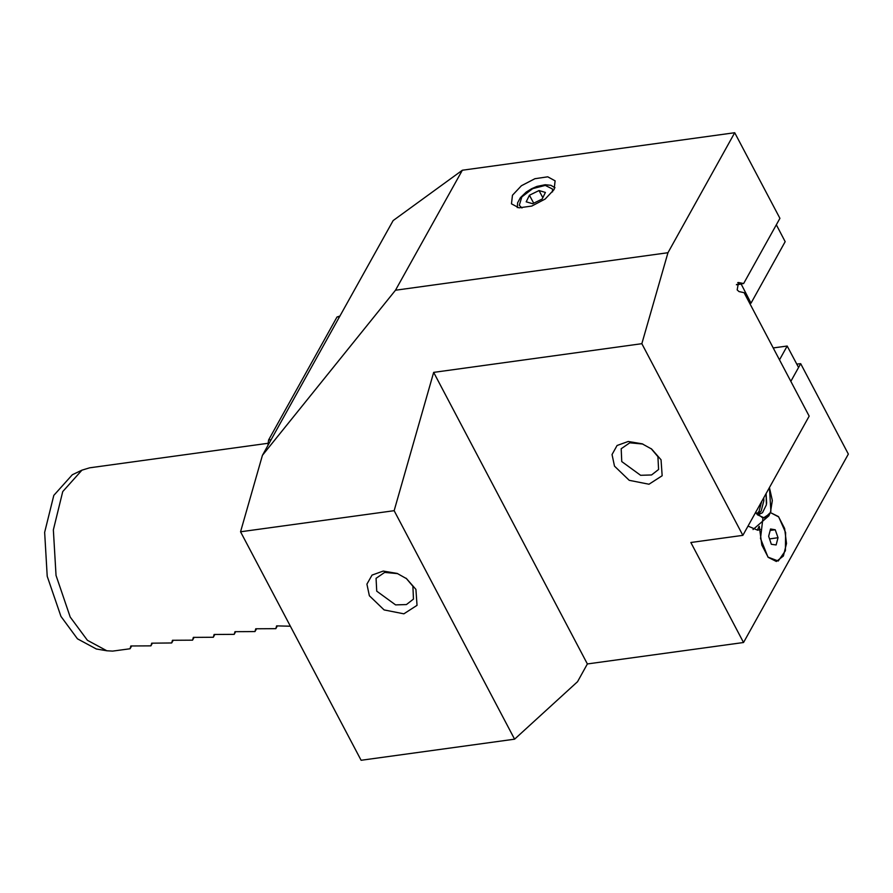 <?xml version="1.0" encoding="UTF-8"?>
<svg xmlns="http://www.w3.org/2000/svg" width="893" height="893" viewBox="0 0 893 893"><rect width="100%" height="100%" fill="white"/><g stroke="black" fill="none" stroke-linecap="round" stroke-linejoin="round"><path stroke-width="1.34" d="M369.345 595.754L366.9 584.178L372.013 575.047L383.175 571.062L397.117 573.384L406.561 578.642L415.926 589.347L417.042 605.354L403.87 613.859L384.113 609.886L369.345 595.754M397.72 573.619L384.693 572.402L376.065 578.296L376.69 591.199L395.554 604.874L406.427 604.594L413.481 599.114L412.856 586.21L406.036 578.251M614.451 466.168L612.006 454.582L617.119 445.462L628.281 441.466L642.212 443.788L651.667 449.045L661.021 459.75L662.148 475.757L648.965 484.263L629.208 480.289L614.451 466.168M642.826 444.022L629.788 442.805L621.171 448.699L621.796 461.603L640.661 475.277L651.533 474.998L658.587 469.528L657.962 456.624L651.142 448.654M512.493 195.232L511.51 203.85L518.9 207.89L531.748 206.049L545.188 199.039L554.129 189.495L555.111 180.866L547.71 176.836L534.874 178.667L521.434 185.688L512.493 195.232M759.329 526.278L761.885 545.031L768.17 557.355L776.363 561.44L783.373 556.026L786.476 543.457L784.634 528.444L778.529 516.656L770.458 512.526L778.741 516.902L785.639 532.552L785.416 550.769L778.205 561.016L767.924 557.076L760.535 538.49L762.856 518.766M747.966 526.122L757.744 530.196L760.244 529.449M737.718 282.612L738.567 282.489L737.16 289.935L738.957 291.62L744.059 292.625L809.17 416.127L742.864 535.298L641.855 343.727L433.697 372.392L394.103 510.64L240.574 531.781L361.073 760.323L514.602 739.181L577.559 681.672L587.415 663.957L743.534 642.458L848.35 454.091L800.653 363.63L790.818 381.311L798.509 367.469L787.213 346.049L779.522 359.879M290.359 626.194L276.596 625.926L275.781 628.672L255.778 628.795L254.963 631.541L234.959 631.664L234.145 634.398L214.141 634.532L213.327 637.267L193.323 637.401L192.508 640.136L172.505 640.259L171.69 643.005L151.687 643.127L150.872 645.873L130.88 645.996L130.054 648.742L112.63 651.142L106.87 650.774L87.358 640.27L70.201 617.041L56.013 575.438L53.312 529.862L62.744 491.596L81.989 470.142L89.68 467.82L268.19 443.241M106.87 650.774L96.299 648.943L77.49 638.808L60.936 616.416L47.262 576.298L44.65 532.351L53.747 495.448L72.311 474.763L81.989 470.142M800.653 363.63L796.768 364.165M267.933 445.518L268.57 440.059L337.018 317.048L339.999 316.01M240.574 531.781L262.464 455.352L271.171 439.691L268.57 440.059M337.018 317.048L339.619 316.68L393.099 220.582L462.295 170.195L734.705 132.677L779.89 218.383L743.657 283.494L736.491 284.487M641.855 343.727L667.942 252.674L395.532 290.192L462.295 170.195M667.942 252.674L734.705 132.677M262.464 455.352L395.532 290.192M394.103 510.64L514.602 739.181M738.567 282.489L743.657 283.494M743.534 642.458L690.825 542.464L742.864 535.298M433.697 372.392L587.415 663.957M275.781 628.672L277.276 625.971M254.963 631.541L256.458 628.839M234.145 634.398L235.64 631.708M213.327 637.267L214.822 634.577M192.508 640.136L194.004 637.446M171.69 643.005L173.197 640.314M150.872 645.873L152.379 643.172M130.054 648.742L131.561 646.041M271.171 439.691L339.619 316.68M542.185 199.016L545.389 192.441L539.026 190.544L529.449 195.221L526.245 201.807L532.619 203.704L542.185 199.016M533.657 203.191L529.449 195.221M542.81 197.733L539.026 190.544M771.385 544.239L776.117 544.976L778.071 537.731L775.28 529.739L770.547 528.991L768.594 536.235L771.385 544.239M770.157 530.442L775.28 529.739M769.52 538.914L778.071 537.731M769.465 487.489L770.927 511.298L769.822 513.765L763.091 518.163L755.612 512.392M761.595 501.632L759.017 511.376L757.119 513.564M763.705 497.847L763.816 500.705L761.216 511.075L758.235 513.966M757.007 509.881L755.634 512.359L757.454 514.803L764.609 518.052L770.447 512.437L772.333 500.482L769.453 487.522M755.947 512.839L759.843 514.044L762.533 512.671L759.697 514.067M762.533 512.671L766.44 504.802L766.127 493.494M773.238 347.969L787.213 346.049M741.056 283.851L750.968 303.14L785.193 241.635L776.318 224.802M740.933 284.086L736.435 284.711M750.968 303.14L749.685 303.307M552.6 191.839L552.399 189.015L545.299 185.398L532.652 188.646L521.858 196.862L519.235 205.234L521.981 207.98M766.038 493.65L766.685 503.161M761.562 501.687L761.539 502.737M554.955 187.776L550.836 185.32L545.143 184.717L536.961 186.425L531.536 188.769L526.256 192.084L520.44 197.654L517.605 202.811L517.304 207.634M757.688 529.315L759.095 526.446M753.033 529.571L768.862 515.853L770.927 511.298"/></g></svg>
